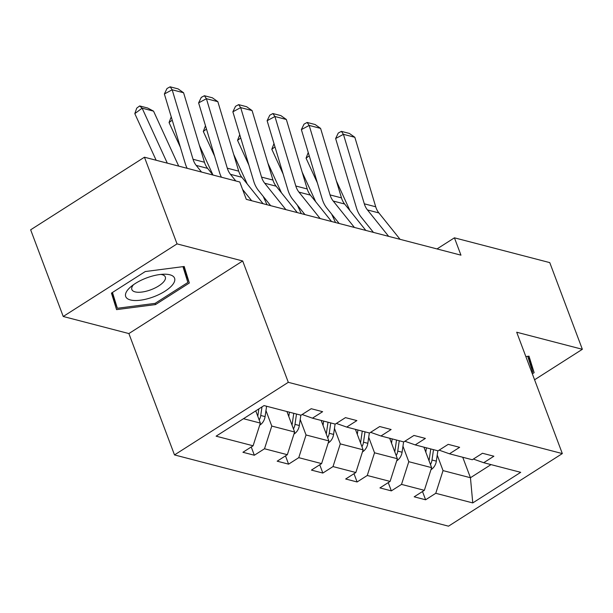 <?xml version="1.0" encoding="UTF-8"?>
<svg xmlns="http://www.w3.org/2000/svg" width="613" height="613" viewBox="0 0 613 613"><rect width="100%" height="100%" fill="white"/><g stroke="black" fill="none" stroke-linecap="round" stroke-linejoin="round"><path stroke-width="0.92" d="M174.498 454.923L448.509 526.176L562.32 453.582L288.302 382.32L174.498 454.923L128.883 333.564L242.687 260.969L177.042 243.89L63.231 316.484L128.883 333.564M63.231 316.484L30.65 229.806L144.453 157.212L177.042 243.89M534.574 379.776L582.35 349.295L549.769 262.617L454.432 237.821L437.015 248.932M437.222 455.114L443.038 470.608L470.447 477.734L472.761 502.921L435.766 493.296L425.606 499.787L422.495 491.511M462.746 457.26L470.447 477.734L491.013 464.608M443.038 470.608L435.766 493.296M402.963 446.203L408.787 461.696L431.621 467.635L424.349 490.331L414.189 496.814L425.606 499.787M424.349 490.331L401.515 484.393L391.355 490.875L388.244 482.607M368.712 437.299L374.535 452.792L397.37 458.731L390.098 481.42L379.937 487.91L391.355 490.875M390.098 481.42L367.264 475.481L357.103 481.971L353.992 473.696M334.46 428.387L340.284 443.881L363.118 449.819L355.846 472.516L345.686 478.998L357.103 481.971M355.846 472.516L333.012 466.577L322.844 473.06L319.741 464.792M300.209 419.484L306.033 434.977L328.867 440.916L321.595 463.604L311.427 470.094L322.844 473.06M321.595 463.604L298.761 457.666L288.593 464.156L285.489 455.88M265.958 410.572L271.781 426.066L294.615 432.004L287.344 454.7L277.176 461.183L288.593 464.156M287.344 454.7L264.51 448.762L254.341 455.244L251.238 446.977M243.484 418.71L260.364 423.1L253.092 445.789L242.924 452.279L254.341 455.244M253.092 445.789L216.105 436.172L264.05 405.584L301.044 415.208L311.212 408.718L322.63 411.691L312.461 418.173L335.296 424.112L345.464 417.629L356.881 420.595L346.713 427.085L369.547 433.023L379.715 426.533L391.132 429.506L380.964 435.989L403.798 441.927L413.967 435.445L425.384 438.41L415.216 444.9L438.05 450.839L448.218 444.348L459.635 447.321L449.467 453.804L472.301 459.742L482.469 453.26L493.886 456.225L483.718 462.715L520.713 472.332L472.761 502.921M144.453 157.212L239.79 182L246.303 199.34L460.953 255.161L454.432 237.821M439.123 450.149L449.467 453.804M423.928 447.161L431.621 467.635M408.787 461.696L401.515 484.393M404.871 441.245L415.216 444.9M389.676 438.257L397.37 458.731M374.535 452.792L367.264 475.481M370.62 432.334L380.964 435.989M355.425 429.345L363.118 449.819M340.284 443.881L333.012 466.577M336.368 423.43L346.713 427.085M321.174 420.441L328.867 440.916M306.033 434.977L298.761 457.666M302.117 414.518L312.461 418.173M286.922 411.53L294.615 432.004M271.781 426.066L264.51 448.762M582.35 349.295L516.698 332.223L562.32 453.582M242.687 260.969L288.302 382.32M255.767 410.871L260.364 423.1M473.374 459.06L483.718 462.715M189.333 283.007L184.207 266.486L145.266 271.544L111.451 293.114L116.577 309.626L155.518 304.577L189.333 283.007L183.295 266.609M532.337 373.823L534.138 372.673L529.011 356.153L525.847 356.567M155.066 303.374L155.518 304.577M528.368 358.298L528.092 356.276M528.659 358.107L534.138 372.673M201.539 172.054L196.206 165.41A20.076 16.244 104.6 0 1 193.049 159.28L172.169 89.789L164.368 93.996L185.241 163.479A30.114 24.367 -75.4 0 0 187.18 168.322M212.956 175.019L207.623 168.376A20.076 16.244 104.6 0 1 204.466 162.246L183.586 92.762L172.169 89.789L170.138 86.824L178.13 88.9L183.586 92.762M164.368 93.996L167.012 88.502L170.138 86.824M259.736 425.07L260.073 424.939A10.643 8.613 -75.4 0 0 265.084 416.602L266.586 406.243M153.549 111.145L142.132 108.172L134.806 113.627L136.737 108.126L139.672 105.942L147.664 108.018L153.549 111.145L178.712 166.115M139.672 105.942L142.132 108.172L167.295 163.15M156.139 160.246L134.806 113.627M259.207 420.005A10.643 8.613 -75.4 0 0 260.747 415.468L261.989 406.902M258.855 408.902L258.004 414.756A10.643 8.613 104.6 0 1 257.736 416.104M251.652 200.727L242.579 189.417M235.79 180.958L230.457 174.314A20.076 16.244 104.6 0 1 227.3 168.184L206.42 98.701L198.62 102.9L219.492 172.391A30.114 24.367 -75.4 0 0 221.431 177.226M263.069 203.7L241.874 177.287A20.076 16.244 104.6 0 1 238.718 171.157L217.837 101.666L206.42 98.701L204.39 95.728L212.382 97.804L217.837 101.666M198.62 102.9L201.263 97.406L204.39 95.728M285.903 209.638L264.709 183.226A20.076 16.244 104.6 0 1 261.552 177.096L240.671 107.604L232.871 111.811L253.744 181.295A30.114 24.367 -75.4 0 0 258.487 190.49L270.678 205.677M297.32 212.604L276.126 186.191A20.076 16.244 104.6 0 1 272.969 180.061L252.089 110.578L240.671 107.604L238.641 104.639L246.633 106.716L252.089 110.578M232.871 111.811L235.515 106.317L238.641 104.639M293.987 433.981L294.324 433.843A10.643 8.613 -75.4 0 0 299.336 425.506L300.837 415.154M199.394 145.373L212.964 175.027M288.792 416.511L289.42 412.181M172.23 120.171L169.058 122.539L171.234 116.853M180.368 147.258L169.058 122.539M293.458 428.908A10.643 8.613 -75.4 0 0 294.999 424.38L296.5 414.02M293.765 413.308L292.255 423.667A10.643 8.613 104.6 0 1 291.987 425.016M328.239 442.885L328.576 442.755A10.643 8.613 -75.4 0 0 333.587 434.418L335.089 424.058M233.645 154.284L247.223 183.946M323.043 425.422L323.672 421.093M206.481 129.082L203.309 131.443L205.485 125.757M214.619 156.169L203.309 131.443M327.71 437.82A10.643 8.613 -75.4 0 0 329.25 433.284L330.752 422.932M328.016 422.219L326.507 432.571A10.643 8.613 104.6 0 1 326.239 433.92M147.143 277.727A26.098 10.076 159.4 0 0 130.73 286.861A26.098 10.076 159.4 0 0 128.623 299.328A26.098 10.076 159.4 0 0 153.12 296.999A26.098 10.076 159.4 0 0 174.069 282.478A26.098 10.076 159.4 0 0 164.399 274.203A26.098 10.076 159.4 0 0 147.143 277.727M133.496 284.708A17.869 6.896 159.4 0 0 131.864 289.551A17.869 6.896 159.4 0 0 150.637 289.857A17.869 6.896 159.4 0 0 165.311 276.976A17.869 6.896 159.4 0 0 160.897 274.409M182.958 266.647L187.862 282.47L155.097 303.366L117.367 308.262L111.704 292.953M117.367 308.262L112.463 292.47M527.755 356.322L532.666 372.137L531.885 372.627M320.155 218.542L298.96 192.13A20.076 16.244 104.6 0 1 295.803 186L274.923 116.516L267.122 120.715L287.995 190.206A30.114 24.367 -75.4 0 0 292.738 199.394L304.929 214.581M331.572 221.515L310.377 195.103A20.076 16.244 104.6 0 1 307.22 188.973L286.34 119.481L274.923 116.516L272.892 113.543L280.884 115.619L286.34 119.481M267.122 120.715L269.766 115.221L272.892 113.543M362.49 451.796L362.827 451.658A10.643 8.613 -75.4 0 0 367.838 443.322L369.348 432.97M267.896 163.188L281.474 192.85M357.295 434.326L357.923 429.997M240.733 137.986L237.56 140.354L239.737 134.668M267.015 204.727A20.076 16.244 -75.4 0 0 266.893 204.443L263.176 196.329M248.87 165.073L237.56 140.354M361.961 446.724A10.643 8.613 -75.4 0 0 363.501 442.195L365.003 431.836M362.268 431.123L360.766 441.483A10.643 8.613 104.6 0 1 360.49 442.831M354.406 227.454L333.211 201.041A20.076 16.244 104.6 0 1 330.055 194.911L309.174 125.42L301.374 129.627L322.246 199.11A30.114 24.367 -75.4 0 0 326.99 208.305L339.181 223.492M365.823 230.419L344.629 204.006A20.076 16.244 104.6 0 1 341.472 197.876L320.591 128.393L309.174 125.42L307.144 122.454L315.136 124.531L320.591 128.393M301.374 129.627L304.025 124.132L307.144 122.454M396.741 460.7L397.078 460.57A10.643 8.613 -75.4 0 0 402.09 452.225L403.599 441.873M302.148 172.1L315.726 201.761M391.546 443.237L392.182 438.908M274.984 146.898L271.812 149.258L273.988 143.572M301.267 213.631A20.076 16.244 -75.4 0 0 301.144 213.347L297.428 205.24M283.122 173.985L271.812 149.258M396.213 455.635A10.643 8.613 -75.4 0 0 397.753 451.099L399.255 440.747M396.519 440.034L395.017 450.386A10.643 8.613 104.6 0 1 394.741 451.735M388.657 236.357L367.463 209.945A20.076 16.244 104.6 0 1 364.306 203.815L343.426 134.331L335.625 138.53L356.498 208.022A30.114 24.367 -75.4 0 0 361.241 217.209L373.432 232.396M400.074 239.331L378.88 212.918A20.076 16.244 104.6 0 1 375.723 206.788L354.843 137.297L343.426 134.331L341.395 131.358L349.387 133.435L354.843 137.297M335.625 138.53L338.276 133.036L341.395 131.358M430.993 469.612L431.33 469.474A10.643 8.613 -75.4 0 0 436.341 461.137L437.851 450.785M336.399 181.004L349.977 210.665M425.805 452.141L426.433 447.812M309.236 155.802L306.063 158.162L308.239 152.484M335.518 222.542A20.076 16.244 -75.4 0 0 335.395 222.258L331.679 214.144M317.373 182.889L306.063 158.162M430.464 464.539A10.643 8.613 -75.4 0 0 432.004 460.011L433.506 449.651M430.77 448.938L429.269 459.298A10.643 8.613 104.6 0 1 429 460.647M196.206 165.41L207.623 168.376M193.049 159.28L204.466 162.246M260.747 415.468L265.084 416.602M257.146 414.534L258.004 414.756M230.457 174.314L241.874 177.287M227.3 168.184L238.718 171.157M264.709 183.226L276.126 186.191M261.552 177.096L272.969 180.061M294.999 424.38L299.336 425.506M291.397 423.445L292.255 423.667M329.25 433.284L333.587 434.418M325.649 432.349L326.507 432.571M298.96 192.13L310.377 195.103M295.803 186L307.22 188.973M363.501 442.195L367.838 443.322M359.9 441.26L360.766 441.483M333.211 201.041L344.629 204.006M330.055 194.911L341.472 197.876M397.753 451.099L402.09 452.225M394.151 450.164L395.017 450.386M367.463 209.945L378.88 212.918M364.306 203.815L375.723 206.788M432.004 460.011L436.341 461.137M428.403 459.076L429.269 459.298"/></g></svg>
